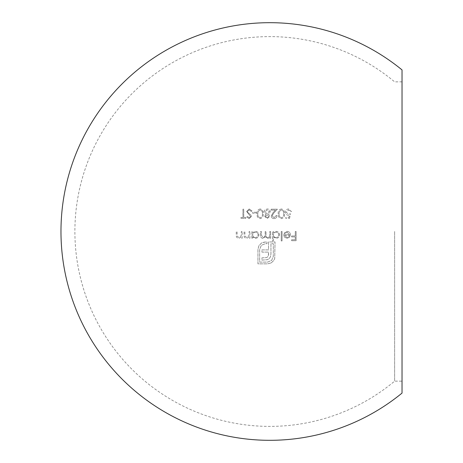 <?xml version="1.0" encoding="UTF-8"?>
<svg xmlns="http://www.w3.org/2000/svg" width="463" height="463" viewBox="0 0 463 463"><rect width="100%" height="100%" fill="white"/><g stroke="black" fill="none" stroke-linecap="round" stroke-linejoin="round"><path stroke-width="0.35" stroke-dasharray="2.31 1.74" d="M394.632 231.5L394.632 381.147L394.632 231.5M249.951 231.5L249.123 231.5L248.996 235.736L246.71 237.519L244.973 236.194L244.875 231.5L244.047 231.5L244.047 234.938C243.879 236.917 244.719 238.051 246.565 238.347L249.123 237.015L249.123 238.231L249.951 238.231L249.951 231.5L249.951 238.231L249.123 238.231L249.123 237.015L246.565 238.347C244.719 238.057 243.879 236.917 244.047 234.938L244.047 231.5L244.875 231.5L244.973 236.194L246.71 237.519L248.996 235.736L249.123 231.5L249.951 231.5M289.56 218.403L290.504 213.796L288.472 214.271L286.25 212.239L288.588 209.901L290.619 211.556L291.447 211.556L288.64 208.958C286.643 209.108 285.573 210.185 285.428 212.199C285.526 214.039 286.493 215.04 288.322 215.214L289.41 215.035L288.912 217.46L285.781 217.46L285.781 218.403L289.56 218.403L285.781 218.403L285.781 217.46L288.912 217.46L289.41 215.035L288.322 215.214C286.499 215.052 285.532 214.045 285.428 212.199C285.567 210.196 286.632 209.114 288.64 208.958L291.447 211.556L290.619 211.556L288.588 209.901L286.25 212.239L288.472 214.271L290.504 213.796L289.56 218.403M273.326 240.945L273.326 236.929L276.046 238.347C278.182 238.161 279.357 237.01 279.583 234.886C279.386 232.75 278.217 231.581 276.075 231.384L273.326 232.663L273.326 231.5L272.499 231.5L272.499 240.945L273.326 240.945L272.499 240.945L272.499 231.5L273.326 231.5L273.326 232.663L276.075 231.384C278.211 231.575 279.38 232.744 279.583 234.886C279.363 237.004 278.182 238.161 276.046 238.347L273.326 236.929L273.326 240.945M287.164 232.206L289.618 234.689L283.593 234.689L284.328 237.021L287.037 238.347L289.67 237.091L290.446 234.845C290.284 232.715 289.155 231.558 287.06 231.384L283.952 233.242L284.687 233.624L287.164 232.206L284.687 233.624L283.952 233.242L287.06 231.384C289.149 231.552 290.278 232.704 290.446 234.845L289.67 237.091L287.037 238.347L284.328 237.021L283.593 234.689L289.618 234.689L287.164 232.206M249.216 208.958L246.588 211.446L250.599 216.528L249.25 217.691L247.45 216.51L246.704 217.078L249.158 218.634L251.426 216.487L250.911 215.087L247.746 212.367L247.416 211.464L249.216 209.901L251.241 211.435L252.017 210.972L249.216 208.958L252.017 210.972L251.241 211.435L249.216 209.901L247.416 211.464L247.746 212.367L250.911 215.087L251.426 216.487L249.158 218.634L246.704 217.078L247.45 216.51L249.25 217.691L250.599 216.528L246.588 211.446L249.216 208.958M271.254 262.88L273.911 260.316L274.721 258.47L275.028 241.941L268.54 241.941L268.569 249.904L261.931 249.904L261.931 252.109L268.569 252.109L268.326 255.726L267.602 256.901L266.491 257.625L261.931 257.868L261.931 260.102L267.359 259.708L269.356 258.533L270.56 256.571L270.953 253.799L270.953 243.66L273.303 243.66L273.303 256.421L271.613 260.432L267.573 262.122L259.668 262.122L259.668 249.366L261.358 245.321L265.403 243.66L267.001 243.66L267.001 241.941L263.32 242.242L261.479 243.058L258.915 245.714L257.949 249.366L257.949 263.846L267.573 263.846L271.254 262.88L267.573 263.846L257.949 263.846L257.949 249.366L258.915 245.714L261.479 243.058L265.403 241.941L267.001 241.941L267.001 243.66L265.403 243.66L261.358 245.321L259.668 249.366L259.668 262.122L267.573 262.122L271.613 260.432L273.303 256.421L273.303 243.66L270.953 243.66L270.953 253.799L270.56 256.571L269.356 258.533L267.359 259.708L261.931 260.102L261.931 257.868L266.491 257.625L267.602 256.901L268.326 255.726L268.569 254.158L268.569 252.109L261.931 252.109L261.931 249.904L268.569 249.904L268.54 241.941L275.028 241.941L274.721 258.47L273.911 260.316L271.254 262.88M260.154 208.958C257.804 209.565 256.745 211.18 256.977 213.796C256.739 216.406 257.798 218.021 260.154 218.634C262.48 218.009 263.511 216.395 263.233 213.796C263.505 211.192 262.48 209.577 260.154 208.958C262.48 209.583 263.505 211.192 263.233 213.796C263.516 216.383 262.492 217.998 260.154 218.634C257.804 218.027 256.745 216.412 256.977 213.796C256.733 211.192 257.793 209.583 260.154 208.958M281.406 208.958C279.056 209.56 277.997 211.174 278.222 213.796C277.991 216.406 279.05 218.021 281.406 218.634C283.732 218.015 284.757 216.4 284.479 213.796C284.757 211.197 283.726 209.583 281.406 208.958C283.726 209.583 284.757 211.197 284.479 213.796C284.762 216.389 283.738 218.004 281.406 218.634C279.05 218.027 277.991 216.412 278.222 213.796C277.985 211.186 279.044 209.577 281.406 208.958M296.112 231.5L295.284 231.5L295.284 235.985L291.621 235.985L291.621 236.929L295.284 236.929L295.284 239.765L291.621 239.765L291.621 240.708L296.112 240.708L296.112 231.5L296.112 240.708L291.621 240.708L291.621 239.765L295.284 239.765L295.284 236.929L291.621 236.929L291.621 235.985L295.284 235.985L295.284 231.5L296.112 231.5M274.084 217.691L272.088 215.827L273.83 213.003L277.401 209.195L271.144 209.195L271.144 210.138L275.427 210.138L273.124 212.598L271.26 215.903C271.416 217.598 272.342 218.513 274.044 218.634C275.89 218.461 276.891 217.436 277.042 215.567L276.22 215.567L274.084 217.691L276.22 215.567L277.042 215.567C276.897 217.431 275.896 218.455 274.044 218.634C272.348 218.519 271.422 217.604 271.26 215.903L273.124 212.598L275.427 210.138L271.144 210.138L271.144 209.195L277.401 209.195L273.83 213.003L272.088 215.827L274.084 217.691M264.529 216.25L267.145 218.634L269.842 216.273L268.499 214.323L270.317 211.799C270.103 209.971 269.067 209.021 267.197 208.958L264.755 209.971L264.06 211.875L265.837 214.323L264.529 216.25L265.837 214.323L264.06 211.875L264.755 209.971L267.197 208.958C269.061 209.021 270.103 209.965 270.317 211.799L268.499 214.323L269.842 216.273L267.145 218.634L264.529 216.25M243.752 217.46L243.752 209.195L242.93 209.195L242.93 217.46L240.922 217.46L240.922 218.403L245.76 218.403L245.76 217.46L243.752 217.46L245.76 217.46L245.76 218.403L240.922 218.403L240.922 217.46L242.93 217.46L242.93 209.195L243.752 209.195L243.752 217.46M256.149 212.262L252.607 212.262L252.607 213.206L256.149 213.206L256.149 212.262L256.149 213.206L252.607 213.206L252.607 212.262L256.149 212.262M282.06 231.5L281.238 231.5L281.238 240.945L282.06 240.945L282.06 231.5L282.06 240.945L281.238 240.945L281.238 231.5L282.06 231.5M270.612 231.5L269.784 231.5L269.784 234.33C269.958 236.101 269.234 237.166 267.608 237.519C266.312 237.241 265.779 236.373 266.005 234.92L266.005 231.5L265.177 231.5L265.177 234.116C265.421 235.974 264.691 237.108 262.996 237.519L261.404 235.146L261.404 231.5L260.576 231.5L260.576 235.146C260.403 236.975 261.161 238.04 262.857 238.347L265.322 236.72L267.464 238.347L268.853 238.005L269.784 237.062L269.784 238.231L270.612 238.231L270.612 231.5L270.612 238.231L269.784 238.231L269.784 237.062L268.853 238.005L267.464 238.347L265.322 236.72L262.857 238.347C261.167 238.046 260.403 236.975 260.576 235.146L260.576 231.5L261.404 231.5L261.404 235.146L262.996 237.519C264.686 237.12 265.415 235.985 265.177 234.116L265.177 231.5L266.005 231.5L266.005 234.92C265.774 236.361 266.306 237.23 267.608 237.519C269.229 237.166 269.958 236.101 269.784 234.33L269.784 231.5L270.612 231.5M242.161 231.5L241.333 231.5L241.206 235.736L238.92 237.519L237.183 236.194L237.085 231.5L236.257 231.5L236.257 234.938C236.089 236.917 236.929 238.057 238.775 238.347L241.333 237.015L241.333 238.231L242.161 238.231L242.161 231.5L242.161 238.231L241.333 238.231L241.333 237.015L238.775 238.347C236.929 238.057 236.095 236.923 236.257 234.938L236.257 231.5L237.085 231.5L237.183 236.194L238.92 237.519L241.206 235.736L241.333 231.5L242.161 231.5M252.665 238.231L252.665 236.987L255.391 238.347C257.521 238.167 258.695 237.01 258.921 234.886C258.724 232.75 257.555 231.581 255.414 231.384L252.665 232.663L252.665 231.5L251.843 231.5L251.843 238.231L252.665 238.231L251.843 238.231L251.843 231.5L252.665 231.5L252.665 232.663L255.414 231.384C257.55 231.575 258.719 232.739 258.921 234.886C258.701 237.01 257.521 238.161 255.391 238.347L252.665 236.987L252.665 238.231M402.029 69.907L402.029 393.093M283.657 213.796C283.906 215.845 283.148 217.141 281.377 217.691C283.153 217.135 283.912 215.833 283.657 213.796C283.923 211.788 283.165 210.491 281.377 209.901L279.397 211.481L279.05 213.796C278.83 215.81 279.606 217.106 281.377 217.691C279.617 217.124 278.842 215.827 279.05 213.796L279.397 211.481L281.377 209.901C283.153 210.462 283.912 211.759 283.657 213.796M262.405 213.796C262.66 215.839 261.902 217.135 260.125 217.691C261.902 217.13 262.666 215.833 262.405 213.796C262.671 211.782 261.913 210.486 260.125 209.901L258.151 211.481L257.804 213.796C257.584 215.81 258.36 217.112 260.125 217.691C258.366 217.13 257.59 215.827 257.804 213.796L258.151 211.481L260.125 209.901C261.902 210.457 262.66 211.759 262.405 213.796M267.192 217.691L265.357 216.279L267.192 217.691L269.015 216.262L267.157 214.739L265.357 216.279L267.157 214.739L269.015 216.262L267.192 217.691M267.139 213.796L264.882 211.857L267.139 213.796L269.489 211.77L267.192 209.901L264.882 211.857L267.192 209.901L269.489 211.77L267.139 213.796M284.421 235.517L289.531 235.517L284.421 235.517L286.996 237.519L288.727 236.888L289.531 235.517L288.727 236.888L286.996 237.519L284.421 235.517M276.035 237.519C274.38 237.392 273.477 236.5 273.326 234.851C273.471 236.495 274.374 237.386 276.035 237.519C277.667 237.386 278.576 236.506 278.755 234.874C278.581 233.248 277.673 232.362 276.046 232.206C274.391 232.328 273.483 233.207 273.326 234.851C273.477 233.213 274.385 232.333 276.046 232.206C277.673 232.357 278.576 233.248 278.755 234.874C278.581 236.5 277.678 237.38 276.035 237.519M255.379 237.519C253.724 237.392 252.821 236.506 252.665 234.851C252.815 236.5 253.718 237.392 255.379 237.519C257.011 237.392 257.914 236.506 258.099 234.874C257.92 233.248 257.017 232.357 255.385 232.206C253.736 232.328 252.827 233.207 252.665 234.851C252.821 233.213 253.73 232.333 255.385 232.206C257.011 232.357 257.914 233.242 258.099 234.874C257.92 236.5 257.017 237.386 255.379 237.519M402.029 81.853L394.632 81.853A194.888 194.888 0 0 0 74.89 231.5A194.888 194.888 0 0 0 394.632 381.147L402.029 381.147"/><path stroke-width="0.69" d="M402.029 393.093L402.029 69.907A208.807 208.807 0 0 0 60.971 231.5A208.807 208.807 0 0 0 402.029 393.093"/></g></svg>
